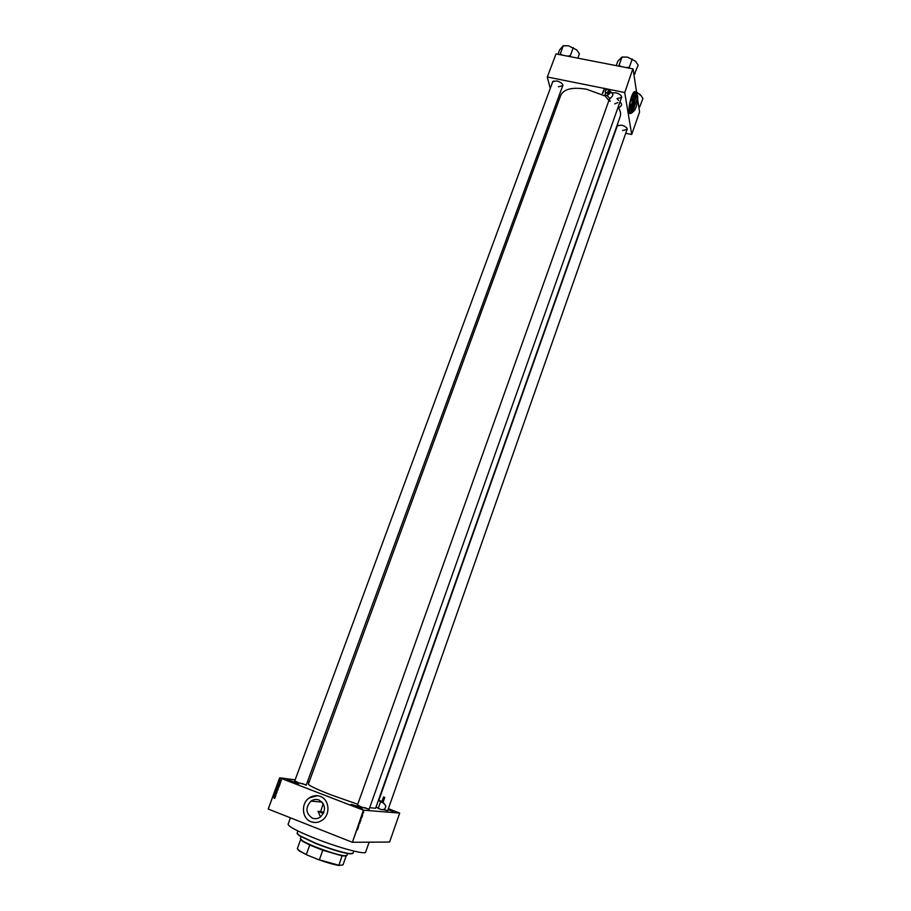 <?xml version="1.0" encoding="UTF-8"?>
<svg xmlns="http://www.w3.org/2000/svg" width="911" height="911" viewBox="0 0 911 911"><rect width="100%" height="100%" fill="white"/><g stroke="black" fill="none" stroke-linecap="round" stroke-linejoin="round"><path stroke-width="1.37" d="M354.869 806.497L351.042 804.812C350.086 803.957 352.614 804.629 358.604 806.804L362.316 808.888L354.869 806.497M362.453 808.911L350.917 804.743M388.28 808.991L393.074 811.371L387.995 809.799M393.062 811.359L388.177 809.275M290.814 781.752L287.318 780.226C286.464 779.406 289.06 780.101 295.096 782.298L298.478 784.2L290.814 781.752M298.58 784.223L287.216 780.169M320.49 816.962L318.019 811.325L320.661 811.507L323.223 803.616M312.393 818.146C305.629 813.352 305.162 807.67 311.004 801.122C313.555 799.38 316.219 798.993 318.998 799.983C325.717 804.618 326.252 810.243 320.615 816.871C318.007 818.75 315.263 819.171 312.393 818.146M320.262 796.396C316.413 795.03 312.712 795.554 309.171 797.956C300.71 803.502 301.837 818.59 311.038 821.756C315.081 823.202 318.93 822.587 322.585 819.923C330.761 814.104 329.258 799.402 320.262 796.396M317.37 795.702L309.205 797.968C300.744 803.502 301.883 818.59 311.072 821.756L314.728 822.531M612.443 92.82L615.779 92.82C619.286 93.731 621.291 95.188 621.792 97.181L621.2 98.456M552.305 82.89L552.658 81.58L556.837 80.965C560.413 81.922 562.451 83.425 562.964 85.475L562.383 86.693M553.797 80.954L552.658 81.933L294.697 781.069M616.872 126.993L617.168 125.764L621.553 125.171C624.912 126.06 626.825 127.415 627.292 129.248L626.745 130.387M618.205 125.171L617.202 126.082L378.771 800.496L380.73 800.894M369.16 809.173L361.462 807.044L357.499 804.96M306.29 784.918L298.421 782.72L294.788 780.807M369.137 842.174L365.641 852.104C365.698 855.087 337.787 847.549 313.965 837.961C296.94 831.037 288.309 826.448 288.104 824.193L290.438 817.816M618.455 107.714C620.493 111.028 621.063 114.012 620.152 116.665L375.594 808.285L369.695 807.67M357.738 804.265L331.217 794.95C316.379 789.142 308.761 785.521 308.362 784.075L560.777 95.291C563.943 88.914 572.563 86.898 586.627 89.255L604.494 95.757M633.407 105.3L634.455 100.574M635.593 98.297L635.696 97.397M635.741 93.662L635.548 92.546M637.188 95.143L637.153 94.858C636.823 93.036 636.117 92.933 635.035 94.528L632.633 96.509L633.031 94.118L635.434 92.136C634.489 90.656 633.168 92.193 631.448 96.771C629.194 104.013 628.476 109.434 629.319 113.021L630.731 113.306M635.468 98.604L635.571 97.625M635.662 93.731L635.502 92.74M635.343 92.193L634.762 91.533M362.669 815.094L362.362 815.971L362.624 815.106M361.735 817.611L362.248 816.643L361.496 817.509M360.972 820.242L360.449 820.925L360.915 820.23M359.925 823.214L359.253 823.783L359.879 822.496L359.856 823.214M363.762 810.3L352.398 842.265L363.421 810.186L399.713 813.067L388.382 808.695M352.398 842.265L389.589 842.06L399.713 813.067M357.385 829.83L357.909 828.862L357.135 829.727M357.59 828.452L358.387 827.507L357.499 828.418M358.945 825.48L358.285 826.584L358.945 825.48M359.048 824.011L358.592 825.286L359.048 824.011M360.483 821.13L359.686 822.223L360.483 821.13M361.451 818.055L360.745 819.251L361.451 818.055M363.637 812.111L363.284 813.124L363.637 812.111M363.421 810.186L279.791 777.88L268.21 809.036L279.643 777.8L295.141 779.85M307.542 781.501L309.228 781.718M279.563 785.453L278.003 784.234L279.973 784.348L279.563 785.453M278.231 788.266L277.138 786.853L278.607 787.252L278.231 788.266M277.149 791.169L276.056 789.757L277.536 790.156L277.149 791.169M276.58 793.549L275.771 793.902L276.215 792.969L275.065 793.572L274.769 792.877L276.272 792.798L276.58 793.549M275.133 797.376L273.573 796.157L275.543 796.271L275.133 797.376M352.045 842.163L268.21 809.036M274.644 798.389L273.243 797.057L274.427 797.524L274.871 798.15L274.177 798.321M275.68 795.895L273.858 795.383L275.612 794.996L274.279 794.278L276.033 794.961L274.279 795.349L275.68 795.895M277.081 792.115L275.076 792.126L276.842 792.137L275.543 790.873L277.081 792.115M278.14 789.279L276.181 789.142L277.012 788.277L278.14 789.279M279.21 786.398L277.263 786.239L278.572 785.396L279.21 786.398M280.394 783.266L279.073 782.765L280.394 783.266M280.884 781.877L279.666 781.16L280.884 781.877M281.442 780.431L280.132 779.93L281.442 780.431M632.838 68.872L624.73 92.649L632.838 68.872L556.04 53.908L547.283 77.116L550.267 88.413M555.084 106.587L555.733 109.058M547.283 77.116L556.04 53.908M624.73 92.649L631.699 134.452L625.72 133.313M631.699 134.452L639.568 111.996L637.723 99.754M633.099 69.054L636.812 93.753M624.468 92.466L604.87 88.538M604.141 88.39L547.477 77.025M629.865 113.636L630.685 113.237M616.918 98.604L621.553 97.477L621.291 95.917M558.432 86.773L562.736 85.736L562.508 84.245M622.612 130.455L627.075 129.464L626.848 128.132M387.676 810.688L383.178 809.651M387.391 810.904L383.975 809.355M368.875 809.423L364.901 807.624M306.005 785.145L302.372 783.506M274.815 797.763L273.175 797.239M273.972 796.191L275.532 796.282M275.657 795.975L273.858 795.383M274.325 795.235L275.612 794.996M275.999 795.03L274.211 794.449M277.399 790.008L276.728 789.86M276.022 790.144L277.399 790.691L276.022 790.144M277.969 789.735L276.181 789.142M276.454 789.04L276.967 788.47L276.454 789.04M278.117 788.755L277.149 788.721M277.468 788.732L277.798 789.564L277.764 788.721M278.493 787.104L277.821 786.956M277.103 787.241L278.481 787.787L277.103 787.241M279.051 786.831L277.263 786.239M279.051 785.681L278.39 785.533M277.536 786.147L278.994 786.341L278.504 785.567L277.536 786.147M279.096 785.066L278.162 784.382L279.13 784.975M278.39 784.28L279.962 784.371M280.85 781.968L279.552 781.558M281.283 779.918L280.417 779.862L280.668 780.499L281.362 779.953M359.811 822.052L360.152 821.358L359.754 822.029M360.05 822.064L360.414 821.312L359.993 822.041M360.87 819.069L361.394 818.226L360.813 819.046M352.489 853.641L349.38 853.812C341.443 852.571 330.237 849.132 315.753 843.518L299.537 835.865L297.248 833.759M297.92 830.969L297.111 833.178L299.4 835.524L315.764 843.244C330.386 848.915 341.705 852.377 349.71 853.641L352.967 853.3L353.753 851.068M323.394 813.523L318.019 811.325M320.649 811.302L323.804 812.635M633.999 75.066L638.167 65.171L635.525 61.231L627.451 57.131L635.525 61.231M635.161 73.643L633.646 72.709M629.9 68.302L629.25 67.482L632.28 58.964M629.25 67.482L625.925 67.528M621.849 66.731L618.99 65.49L622.031 56.994L627.451 57.131L622.543 57.097M618.99 65.49L618.467 66.07M616.223 65.638L617.806 61.219L622.031 56.994M619.913 65.66L618.615 65.865M629.786 68.04L628.339 67.3M634.773 74.007L634.637 73.096M301.063 836.788L300.391 838.632L302.315 840.625C308.943 845.214 336.182 855.019 344.21 855.714L346.966 855.395L347.626 853.55M345.497 855.976L342.035 855.839L322.801 850.248L309.763 845.032L302.589 841.32L300.71 839.373L297.35 848.585L299.275 850.68L307.155 855.053L299.412 851.022L297.487 849.154M342.035 855.839L338.892 865.45C333.916 864.653 327.083 862.694 318.417 859.585L307.155 855.053M346.237 855.771L342.98 864.926L338.892 865.45M309.763 845.032L306.369 854.416M318.417 859.585L338.698 865.188M322.801 850.248L319.408 859.665M638.953 107.931L639.67 106.541L638.622 105.767M639.704 106.951L642.938 98.456L640.422 94.778L636.573 92.17M636.903 93.913L637.324 92.706L641.287 95.849M636.641 92.569L637.324 92.706M577.802 58.145L579.396 53.783L576.64 49.866L568.578 45.812L576.64 49.866M570.867 56.801L570.184 55.981L573.27 47.6M570.184 55.981L566.938 56.038M562.964 55.264L560.197 54.045L563.294 45.687L568.578 45.812L563.875 45.801M560.197 54.045L559.73 54.626M557.965 54.284L559.57 49.946L563.294 45.687M561.085 54.216L559.866 54.421M570.741 56.539L569.295 55.81M384.283 797.273L383.531 796.966L384.283 797.273M380.468 802.079L378.224 808.444L381.481 809.572C384.18 809.925 385.615 808.672 385.786 805.814L383.725 803.206L378.372 800.439M381.766 801.953L378.771 800.496M378.224 808.444L376.141 806.747M383.941 803.297L383.007 802.489M607.512 93.594L608.104 93.833L609.436 91.886M609.277 90.246L609.459 90.28C611.11 92.17 610.279 93.867 606.965 95.382L604.756 95.575L605.633 93.127M610.108 101.394L609.357 99.208L612.226 96.395L612.966 94.334L610.427 91.351M608.878 100.529L604.756 95.575M619.992 101.873L620.733 102.681C622.384 104.571 621.564 106.245 618.273 107.737L617.897 107.76M602.74 93.377L604.585 88.23L602.342 93.412M604.585 88.23L606.236 90.03M617.407 99.026L618.58 100.506M617.852 102.556L614.731 103.865M607.204 92.489L605.576 92.637L607.204 92.489L608.548 90.906L609.561 91.738L608.605 89.392L608.912 91.032L607.375 92.831L608.013 93.548L609.561 91.738M605.519 93.002L608.013 93.548M605.485 92.82L605.177 91.282L605.576 92.637M608.548 90.906L608.605 89.392M608.343 89.415L606.669 89.517L605.314 91.202M637.666 97.295L633.544 109.024C632.826 104.583 637.005 92.717 637.666 97.295M637.358 96.52C636.333 93.366 632.53 105.016 633.236 109.183L634.341 110.117M637.404 95.53L636.242 93.947L633.509 98.286L631.551 107.384L632.291 112.03L633.942 111.028M636.242 93.947L636.026 96.281L633.555 98.172M633.509 98.286L633.657 103.011L631.551 107.27M631.551 107.384L633.031 109.946L632.291 112.03M635.502 92.626L632.154 102.727L631.403 111.188L632.075 112.543L633.714 111.085M630.799 113.374L629.41 110.778L630.013 108.568L631.403 111.188L630.799 113.374L632.519 112.508M630.127 107.179L630.139 102.317L632.166 97.864L632.154 102.727L630.013 108.568M632.633 96.509L632.166 97.864M629.41 110.778L630.139 102.317L633.999 93.07M637.632 100.54L637.746 96.543C637.484 95.051 636.903 94.972 636.026 96.281L633.657 103.011L633.031 109.946L633.578 111.062L634.773 110.129L636.288 106.553M633.282 109.445L637.62 97.42M633.589 109.274L634.045 110.14C636.208 108.158 637.438 103.968 637.7 97.568L637.7 97.557M633.521 106.951L633.179 107.931M633.179 108.307L633.498 107.396M383.725 803.206L382.962 802.614M609.858 98.547L606.965 95.382M608.275 89.472L606.658 89.62M311.004 801.122L322.107 802.113M369.057 809.446L621.553 97.477M357.397 805.233L609.357 99.208M627.075 129.464L387.596 810.938M562.736 85.736L306.198 785.18M302.589 841.32L302.315 840.625M300.71 839.373L297.35 848.585M384.795 797.421L382.939 802.693M383.531 796.966L381.663 802.238M605.473 92.888L605.177 91.282M605.2 91.237L606.658 89.54M606.715 89.529L608.4 89.38M632.075 112.543L630.833 113.397M633.578 111.062L632.473 111.825"/></g></svg>
